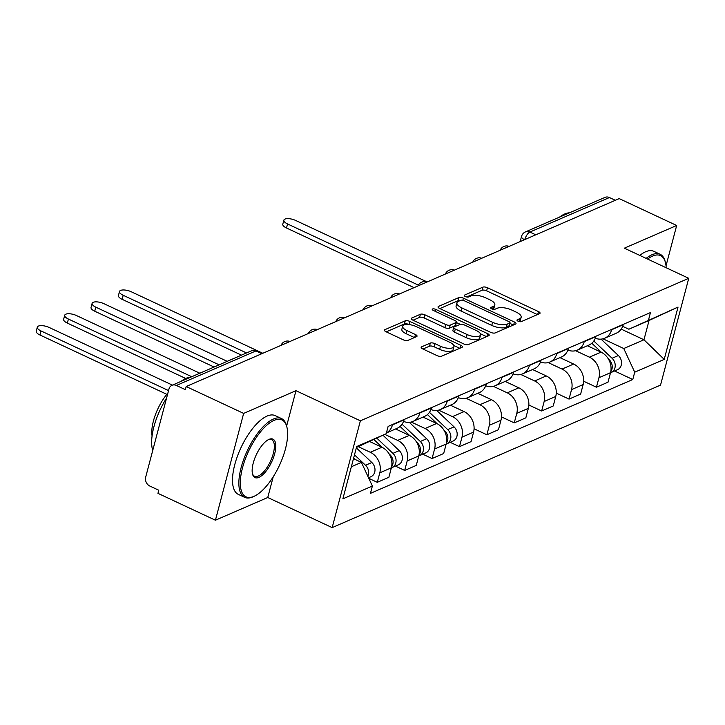 <?xml version="1.0" encoding="UTF-8"?>
<svg xmlns="http://www.w3.org/2000/svg" width="725" height="725" viewBox="0 0 725 725"><rect width="100%" height="100%" fill="white"/><g stroke="black" fill="none" stroke-linecap="round" stroke-linejoin="round"><path stroke-width="1.09" d="M518.085 321.202A2.393 0.906 14.8 0 0 521.275 321.601L539.59 313.653A3.417 1.287 14.8 0 0 540.053 313.2A3.417 1.287 14.8 0 0 538.476 311.578L487.454 287.725A3.417 1.287 14.8 0 0 482.895 287.145L464.58 295.093A2.393 0.906 14.8 0 0 464.254 295.41A2.393 0.906 14.8 0 0 465.359 296.543A2.393 0.906 14.8 0 0 468.549 296.951L470.915 295.918A10.929 4.132 14.8 0 1 485.505 297.767L489.756 299.751A10.929 4.132 14.8 0 1 494.803 304.944A10.929 4.132 14.8 0 1 493.317 306.394L490.943 307.418A2.393 0.906 14.8 0 0 490.617 307.735A2.393 0.906 14.8 0 0 491.722 308.868A2.393 0.906 14.8 0 0 494.912 309.276L497.278 308.243A10.929 4.132 14.8 0 1 511.868 310.092L516.118 312.085A10.929 4.132 14.8 0 1 521.166 317.269A10.929 4.132 14.8 0 1 519.68 318.719L517.306 319.743A2.393 0.906 14.8 0 0 516.979 320.069A2.393 0.906 14.8 0 0 518.085 321.202M421.615 346.84A3.417 1.287 14.8 0 0 421.153 347.293A3.417 1.287 14.8 0 0 422.729 348.906L437.039 355.603A3.417 1.287 14.8 0 0 441.597 356.183L461.943 347.357A3.417 1.287 14.8 0 0 462.405 346.903A3.417 1.287 14.8 0 0 460.828 345.281L409.797 321.42A3.417 1.287 14.8 0 0 405.239 320.84L384.903 329.667A3.417 1.287 14.8 0 0 384.44 330.12A3.417 1.287 14.8 0 0 386.017 331.742L403.308 339.826A3.417 1.287 14.8 0 0 407.867 340.406L416.567 336.627A3.417 1.287 14.8 0 0 417.038 336.173A3.417 1.287 14.8 0 0 415.461 334.551L406.888 330.546A9.135 3.453 14.8 0 1 402.665 326.214A9.135 3.453 14.8 0 1 416.105 326.54L449.699 342.254A9.135 3.453 14.8 0 1 453.913 346.586A9.135 3.453 14.8 0 1 440.474 346.251L434.873 343.632A3.417 1.287 14.8 0 0 430.315 343.061L421.615 346.84L421.334 347.909M360.379 420.808L295.972 390.693L243.645 413.404L186.171 386.534L619.204 198.605L676.679 225.484L624.343 248.186L688.75 278.309L360.379 420.808L332.159 527.619L660.529 385.111L688.75 278.309M490.644 332.34A3.417 1.287 14.8 0 0 495.202 332.92L515.548 324.093A3.417 1.287 14.8 0 0 516.01 323.64A3.417 1.287 14.8 0 0 514.433 322.018L463.411 298.156A3.417 1.287 14.8 0 0 458.853 297.576L438.507 306.403A3.417 1.287 14.8 0 0 438.045 306.856A3.417 1.287 14.8 0 0 439.622 308.478L490.644 332.34M488.741 335.72L468.404 344.547A3.417 1.287 14.8 0 1 463.846 343.967L412.815 320.115A3.417 1.287 14.8 0 1 411.238 318.493A3.417 1.287 14.8 0 1 411.709 318.039L420.409 314.26A3.417 1.287 14.8 0 1 424.968 314.84L445.667 324.51A3.417 1.287 14.8 0 0 450.225 325.09L455.998 322.589A3.417 1.287 14.8 0 0 456.46 322.136A3.417 1.287 14.8 0 0 454.883 320.513L433.342 310.436A2.393 0.906 14.8 0 1 432.236 309.303A2.393 0.906 14.8 0 1 435.752 309.394L487.635 333.645A3.417 1.287 14.8 0 1 489.212 335.267A3.417 1.287 14.8 0 1 488.741 335.72M243.645 413.404L215.425 520.215L157.95 493.344L158.775 490.227L149.821 486.04A6.96 5.809 -113.5 0 1 145.689 477.113L168.979 388.99A6.96 5.809 -113.5 0 1 171.979 385.31L251.53 350.782A6.96 5.809 66.5 0 1 255.943 350.936L176.392 385.464A6.96 5.809 -113.5 0 0 171.979 385.31M215.425 520.215L267.752 497.504L332.159 527.619M186.171 386.534L185.346 389.651L176.392 385.464M535.775 234.809L529.884 232.054A6.96 5.809 66.5 0 0 525.462 231.9L605.013 197.381A6.96 5.809 66.5 0 1 609.426 197.535L529.884 232.054A6.96 2.782 115.1 0 0 524.782 239.585M615.326 200.29L609.426 197.535M666.03 265.785L676.679 225.484M611.719 329.377L611.619 329.757A16.004 13.358 66.5 0 1 604.704 338.231L616.286 333.201A16.004 13.358 -113.5 0 0 623.201 324.728L623.31 324.347M593.811 341.004L612.072 358.259A8.7 7.259 66.5 0 1 611.184 372.451A8.7 7.259 66.5 0 1 610.532 372.686A16.004 13.358 -113.5 0 0 601.034 352.151L587.359 345.752M575.587 350.701L589.443 357.18A16.004 13.358 66.5 0 1 598.95 377.716L610.532 372.686L608.021 382.184L596.439 387.213L583.652 381.232M604.704 338.231A16.004 13.358 66.5 0 1 595.298 338.203M598.95 377.716L596.439 387.213M584.323 341.267L584.223 341.647A16.004 13.358 66.5 0 1 577.308 350.121L588.899 345.091A16.004 13.358 -113.5 0 0 595.814 336.618L595.914 336.237M556.256 393.122L569.043 399.103L580.634 394.074L583.145 384.576A16.004 13.358 -113.5 0 0 573.638 364.041L559.963 357.642M577.308 350.121A16.004 13.358 66.5 0 1 567.902 350.084M548.2 362.591L562.047 369.07A16.004 13.358 66.5 0 1 571.554 389.606L569.043 399.103M556.927 353.157L556.827 353.537A16.004 13.358 66.5 0 1 549.912 362.002L561.503 356.972A16.004 13.358 -113.5 0 0 568.418 348.507L568.518 348.127M528.86 405.012L541.647 410.993L553.238 405.964L555.749 396.466A16.004 13.358 -113.5 0 0 546.251 375.931L532.567 369.532M549.912 362.002A16.004 13.358 66.5 0 1 540.515 361.974M520.804 374.481L534.66 380.96A16.004 13.358 66.5 0 1 544.158 401.496L541.647 410.993M529.531 365.047L529.431 365.427A16.004 13.358 66.5 0 1 522.517 373.892L534.107 368.862A16.004 13.358 -113.5 0 0 541.022 360.397L541.122 360.017M501.464 416.902L514.252 422.874L525.842 417.845L528.353 408.347A16.004 13.358 -113.5 0 0 518.855 387.812L505.18 381.423M522.517 373.892A16.004 13.358 66.5 0 1 513.119 373.864M493.408 386.362L507.264 392.841A16.004 13.358 66.5 0 1 516.762 413.377L514.252 422.874M502.144 376.937L502.044 377.317A16.004 13.358 66.5 0 1 495.13 385.782L506.712 380.752A16.004 13.358 -113.5 0 0 513.626 372.288L513.735 371.907M474.077 428.783L486.865 434.764L498.447 429.735L500.957 420.237A16.004 13.358 -113.5 0 0 491.459 399.702L477.784 393.303M495.13 385.782A16.004 13.358 66.5 0 1 485.723 385.754M466.012 398.252L479.868 404.731A16.004 13.358 66.5 0 1 489.366 425.267L486.865 434.764M474.748 388.827L474.648 389.198A16.004 13.358 66.5 0 1 467.734 397.672L479.325 392.642A16.004 13.358 -113.5 0 0 486.239 384.168L486.339 383.797M450.189 442.313L459.469 446.654L471.06 441.625L473.57 432.127A16.004 13.358 -113.5 0 0 464.063 411.592L450.388 405.193M467.734 397.672A16.004 13.358 66.5 0 1 458.327 397.644M438.625 410.142L452.472 416.621A16.004 13.358 66.5 0 1 461.979 437.157L459.469 446.654M447.352 400.708L447.252 401.088A16.004 13.358 66.5 0 1 440.338 409.562L451.929 404.532A16.004 13.358 -113.5 0 0 458.843 396.058L458.943 395.678M422.793 454.203L432.073 458.544L443.664 453.515L446.174 444.017A16.004 13.358 -113.5 0 0 436.667 423.482L422.992 417.083M440.338 409.562A16.004 13.358 66.5 0 1 430.94 409.525M411.229 422.032L425.086 428.511A16.004 13.358 66.5 0 1 434.583 449.047L432.073 458.544M419.956 412.597L419.857 412.978A16.004 13.358 66.5 0 1 412.942 421.442L424.533 416.413A16.004 13.358 -113.5 0 0 431.447 407.948L431.547 407.568M395.406 466.093L404.677 470.434L416.268 465.405L418.778 455.907A16.004 13.358 -113.5 0 0 409.281 435.372L395.605 428.973M412.942 421.442A16.004 13.358 66.5 0 1 403.544 421.415M384.821 434.384L397.69 440.401A16.004 13.358 66.5 0 1 407.187 460.937L404.677 470.434M386.389 432.97L397.137 428.303A16.004 13.358 -113.5 0 0 404.052 419.838L404.151 419.458M368.808 478.355L377.29 482.315L388.872 477.286L391.382 467.788A16.004 13.358 -113.5 0 0 381.885 447.252L369.714 441.561M392.569 424.487L392.47 424.868A16.004 13.358 66.5 0 1 386.407 432.916M358.268 446.663L370.294 452.282A16.004 13.358 66.5 0 1 379.791 472.818L377.29 482.315M602.982 338.811L623.772 348.535L643.963 339.771L649.065 320.459L628.874 329.222L622.684 326.332M621.198 329.123L643.963 339.771L664.218 359.392L634.719 372.197L623.772 348.535M628.874 329.222L678.038 307.074L664.218 359.392M351.344 466.755L361.422 462.387L372.369 486.049L370.439 493.362L632.78 379.51L634.719 372.197M372.369 486.049L342.871 498.845L356.691 446.537L386.189 433.731L356.446 447.452M648.54 319.879L650.47 312.566L388.12 426.418L386.189 433.731M295.972 390.693L286.629 426.046M273.216 476.823L267.752 497.504M361.422 462.387L353.483 458.671M614.555 370.992L632.78 379.51M678.038 307.074L649.065 320.459M519.299 321.61A10.929 4.132 14.8 0 0 520.351 320.387L521.166 317.269M492.937 309.276A10.929 4.132 14.8 0 0 493.979 308.053L494.803 304.944M537.433 314.596L486.629 290.834A3.417 1.287 14.8 0 0 482.071 290.254L466.619 296.96M460.203 300.567A3.417 1.287 14.8 0 0 458.028 300.694L439.839 308.587M513.391 325.027L509.838 323.368M509.684 323.06A2.393 0.906 14.8 0 0 510.01 322.743A2.393 0.906 14.8 0 0 508.905 321.61L464.109 300.667A2.393 0.906 14.8 0 0 460.919 300.259L458.417 301.346A10.929 4.132 14.8 0 0 456.931 302.796A10.929 4.132 14.8 0 0 461.979 307.98L492.592 322.29A10.929 4.132 14.8 0 0 507.183 324.138L509.684 323.06L508.859 326.168A2.393 0.906 14.8 0 0 509.186 325.851L510.01 322.743M456.931 302.796L456.107 305.905A10.929 4.132 14.8 0 0 461.154 311.088L461.979 307.98M508.859 326.168L506.358 327.256A10.929 4.132 14.8 0 1 491.767 325.407L461.154 311.088M413.042 320.214L419.585 317.378L420.409 314.26M456.46 322.136L455.644 325.244A3.417 1.287 14.8 0 1 455.173 325.697L449.4 328.208A3.417 1.287 14.8 0 1 444.842 327.627L424.143 317.949A3.417 1.287 14.8 0 0 419.585 317.378M456.36 322.525L460.257 324.347M480.439 333.781L486.584 336.663M467.136 334.551A9.135 3.453 14.8 0 0 480.575 334.887A9.135 3.453 14.8 0 0 476.361 330.555L464.526 325.017A3.417 1.287 14.8 0 0 459.967 324.438L454.194 326.948A3.417 1.287 14.8 0 0 453.723 327.401A3.417 1.287 14.8 0 0 455.3 329.023L467.136 334.551L466.311 337.669A9.135 3.453 14.8 0 0 479.76 338.004L480.575 334.887M453.723 327.401L452.898 330.518A3.417 1.287 14.8 0 0 454.475 332.132L455.3 329.023M466.311 337.669L454.475 332.132M453.913 346.586L453.098 349.704A9.135 3.453 14.8 0 1 439.649 349.368L434.058 346.749A3.417 1.287 14.8 0 0 429.499 346.169L422.947 349.015M402.665 326.214L401.84 329.322A9.135 3.453 14.8 0 0 406.063 333.663L406.888 330.546M414.41 337.569L406.063 333.663M409.09 324.583L408.982 324.537A3.417 1.287 14.8 0 0 404.423 323.957L386.235 331.851M459.786 348.29L453.778 345.481M591.817 343.242L601.469 352.359M608.293 358.812L609.082 359.555A8.7 7.259 66.5 0 1 610.767 371.671M427.161 281.943L295.637 220.445A8.002 3.027 14.8 0 0 283.865 220.155A8.002 3.027 14.8 0 0 287.562 223.953L418.379 285.124M601.043 339.128L618.389 355.522A8.7 7.259 66.5 0 1 617.501 369.705L611.184 372.451M414.038 287.644L286.493 227.994A8.002 3.027 -165.2 0 1 282.795 224.197L283.865 220.155M666.184 267.752A42.44 16.974 115.1 0 0 665.459 262.622A42.44 16.974 115.1 0 0 652.609 256.079A42.44 16.974 115.1 0 0 647.624 259.079M646.147 258.381A43.482 17.4 -64.9 0 1 651.983 254.747A43.482 17.4 -64.9 0 1 660.122 254.276A43.482 17.4 -64.9 0 1 665.151 261.444L665.459 262.622M559.555 217.101A43.482 17.4 -64.9 0 1 564.766 213.957A43.482 17.4 -64.9 0 1 569.451 212.815M639.794 255.408A43.482 17.4 -64.9 0 1 645.631 251.774A43.482 17.4 -64.9 0 1 653.769 251.303L660.122 254.276M274.014 420.382A42.44 16.974 115.1 0 0 242.549 467.67A42.44 16.974 115.1 0 0 253.931 496.362A42.44 16.974 115.1 0 0 254.511 496.099A42.44 16.974 115.1 0 0 279.352 465.568A42.44 16.974 115.1 0 0 286.855 426.925A42.44 16.974 115.1 0 0 274.014 420.382M254.511 496.099L253.415 496.625A43.482 17.4 -64.9 0 1 252.826 496.897A43.482 17.4 -64.9 0 1 244.688 497.359A43.482 17.4 -64.9 0 1 243.818 459.07A43.482 17.4 -64.9 0 1 273.388 419.05A43.482 17.4 -64.9 0 1 281.527 418.579A43.482 17.4 -64.9 0 1 286.556 425.747L286.855 426.925M268.993 439.377A21.224 8.492 -64.9 0 1 274.684 453.723A21.224 8.492 -64.9 0 1 258.952 477.367A21.224 8.492 -64.9 0 1 252.527 474.096A21.224 8.492 -64.9 0 1 256.278 454.783A21.224 8.492 -64.9 0 1 268.703 439.513A21.224 8.492 -64.9 0 1 268.993 439.377M252.391 473.479A20.173 8.075 115.1 0 0 254.557 476.243A20.173 8.075 115.1 0 0 258.336 476.035A20.173 8.075 115.1 0 0 272.056 457.457A20.173 8.075 115.1 0 0 271.648 439.694A20.173 8.075 115.1 0 0 268.141 439.803M152.739 450.442A43.482 17.4 -64.9 0 1 166.596 398.007M180.96 381.404A43.482 17.4 -64.9 0 1 186.171 378.26A43.482 17.4 -64.9 0 1 190.856 377.118M152.087 435.97A31.311 12.524 -64.9 0 1 167.892 393.077M244.688 497.359L238.335 494.387A43.482 17.4 -64.9 0 1 237.465 456.107A43.482 17.4 -64.9 0 1 267.036 416.077A43.482 17.4 -64.9 0 1 275.174 415.606L281.527 418.579M427.451 414.573L437.103 423.69M443.927 430.133L444.724 430.886A8.7 7.259 66.5 0 1 446.401 443.002M262.803 353.274L131.279 291.776A8.002 3.027 14.8 0 0 119.498 291.486A8.002 3.027 14.8 0 0 123.196 295.283L246.536 352.948M429.445 412.335L447.706 429.59A8.7 7.259 66.5 0 1 446.817 443.782A8.7 7.259 66.5 0 1 446.174 444.017L434.583 449.047M436.686 410.459L454.031 426.853A8.7 7.259 66.5 0 1 453.143 441.036L446.817 443.782M241.488 355.141L122.126 299.325A8.002 3.027 -165.2 0 1 118.429 295.528L119.498 291.486M400.064 426.454L409.716 435.58M416.531 442.023L417.328 442.776A8.7 7.259 66.5 0 1 419.014 454.883M227.215 361.331L103.883 303.666A8.002 3.027 14.8 0 0 92.111 303.367A8.002 3.027 14.8 0 0 95.8 307.164L219.14 364.838M402.058 424.225L420.31 441.48A8.7 7.259 66.5 0 1 419.422 455.672A8.7 7.259 66.5 0 1 418.778 455.907L407.187 460.937M409.29 422.349L426.635 438.734A8.7 7.259 66.5 0 1 425.747 452.926L419.422 455.672M214.093 367.031L94.73 311.215A8.002 3.027 -165.2 0 1 91.042 307.418L92.111 303.367M373.946 439.549L382.32 447.47M389.135 453.913L389.932 454.666A8.7 7.259 66.5 0 1 391.618 466.773M199.819 373.221L76.488 315.547A8.002 3.027 14.8 0 0 64.715 315.257A8.002 3.027 14.8 0 0 68.413 319.054L191.744 376.728M376.846 438.172L392.923 453.37A8.7 7.259 66.5 0 1 392.035 467.562A8.7 7.259 66.5 0 1 391.382 467.797L379.791 472.818M382.981 435.254L399.239 450.624A8.7 7.259 66.5 0 1 398.351 464.816L392.035 467.562M185.727 378.459L67.343 323.105A8.002 3.027 -165.2 0 1 63.646 319.308L64.715 315.257M353.628 458.127L354.906 459.342M172.432 385.111L49.092 327.437A8.002 3.027 14.8 0 0 37.319 327.147A8.002 3.027 14.8 0 0 41.017 330.944L168.553 390.585M354.498 454.838L365.527 465.26A8.7 7.259 66.5 0 1 367.856 476.298M356.337 447.86L371.843 462.514A8.7 7.259 66.5 0 1 370.955 476.706L368.536 477.757M166.832 394.327L39.947 334.995A8.002 3.027 -165.2 0 1 36.25 331.198L37.319 327.147M461.979 437.157L473.57 432.127M489.366 425.267L500.957 420.237M516.762 413.377L528.353 408.347M544.158 401.496L555.749 396.466M571.554 389.606L583.145 384.576M370.294 452.282L381.885 447.252M397.69 440.401L409.281 435.372M419.857 412.978L431.447 407.948M425.086 428.511L436.667 423.482M447.252 401.088L458.843 396.058M452.472 416.621L464.063 411.592M474.648 389.198L486.239 384.168M479.868 404.731L491.459 399.702M502.044 377.317L513.626 372.288M507.264 392.841L518.855 387.812M529.431 365.427L541.022 360.397M534.66 380.96L546.251 375.931M556.827 353.537L568.418 348.507M562.047 369.07L573.638 364.041M584.223 341.647L595.814 336.618M589.443 357.18L601.034 352.151M611.619 329.757L623.201 324.728M392.47 424.868L404.052 419.838M508.923 246.464A6.96 2.782 115.1 0 0 507.545 247.062M481.527 258.354A6.96 2.782 115.1 0 0 480.149 258.952M454.131 270.244A6.96 2.782 115.1 0 0 452.753 270.842M426.744 282.134A6.96 2.782 115.1 0 0 425.358 282.732M399.348 294.024A6.96 2.782 115.1 0 0 397.971 294.622M371.952 305.905A6.96 2.782 115.1 0 0 370.575 306.503M344.556 317.795A6.96 2.782 115.1 0 0 343.179 318.393M317.16 329.685A6.96 2.782 115.1 0 0 315.783 330.283M289.773 341.575A6.96 2.782 115.1 0 0 288.396 342.173M261.843 353.691L255.943 350.936A6.96 2.782 115.1 0 1 257.248 350.864A6.96 6.96 0 0 0 251.53 350.782M520.169 241.588L521.511 236.504A6.96 2.628 14.8 0 0 524.51 239.703M518.937 321.519L519.68 318.719M490.743 308.17L490.943 307.418M492.574 309.185L493.317 306.394M464.381 295.845L464.58 295.093M482.071 290.254L482.895 287.145M486.629 290.834L487.454 287.725M537.714 314.469L538.476 311.578M517.106 320.504L517.306 319.743M438.226 307.482L438.507 306.403M458.028 300.694L458.853 297.576M462.858 300.241L463.411 298.156M513.672 324.9L514.433 322.018M491.767 325.407L492.592 322.29M506.358 327.256L507.183 324.138M411.419 319.118L411.709 318.039M424.143 317.949L424.968 314.84M444.842 327.627L445.667 324.51M449.4 328.208L450.225 325.09M455.173 325.697L455.998 322.589M435.245 311.324L435.752 309.394M486.865 336.536L487.635 333.645M429.499 346.169L430.315 343.061M434.058 346.749L434.873 343.632M439.649 349.368L440.474 346.251M414.7 337.442L415.461 334.551M384.622 330.745L384.903 329.667M404.423 323.957L405.239 320.84M408.982 324.537L409.797 321.42M460.067 348.163L460.828 345.281M618.389 355.522L612.072 358.259M286.493 227.994L287.562 223.953M454.031 426.853L447.706 429.59M122.126 299.325L123.196 295.283M426.635 438.734L420.31 441.48M94.73 311.215L95.8 307.164M399.239 450.624L392.923 453.37M67.343 323.105L68.413 319.054M371.843 462.514L365.527 465.26M39.947 334.995L41.017 330.944M509.122 246.382A6.96 6.96 0 0 0 500.168 250.261M481.726 258.272A6.96 6.96 0 0 0 472.772 262.151M454.33 270.153A6.96 6.96 0 0 0 445.377 274.041M426.934 282.043A6.96 6.96 0 0 0 417.99 285.931M399.548 293.933A6.96 6.96 0 0 0 390.594 297.821M372.152 305.823A6.96 6.96 0 0 0 363.198 309.711M344.756 317.713A6.96 6.96 0 0 0 335.802 321.592M317.36 329.594A6.96 6.96 0 0 0 308.415 333.482M289.973 341.484A6.96 6.96 0 0 0 281.019 345.372M262.595 353.365L257.248 350.864M525.462 231.9A6.96 6.96 0 0 0 521.511 236.504"/></g></svg>
